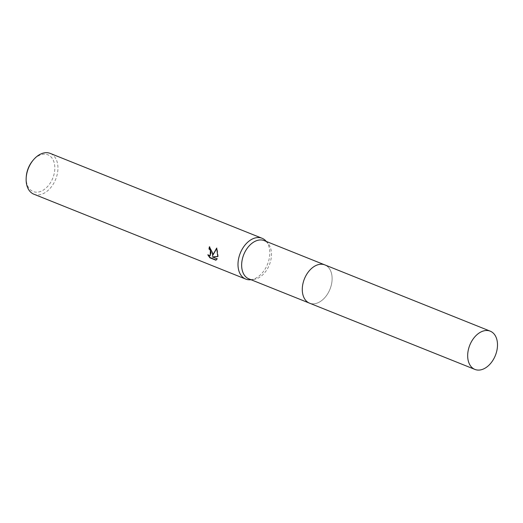 <?xml version="1.0" encoding="UTF-8"?>
<svg xmlns="http://www.w3.org/2000/svg" width="523" height="523" viewBox="0 0 523 523"><rect width="100%" height="100%" fill="white"/><g stroke="black" fill="none" stroke-linecap="round" stroke-linejoin="round"><path stroke-width="0.39" stroke-dasharray="2.62 1.96" d="M302.307 288.421A20.606 13.788 111.8 0 0 304 297.711A20.606 13.788 111.8 0 0 309.538 303.163A20.606 13.788 111.8 0 0 332.092 279.648A20.606 13.788 111.8 0 0 324.861 264.913A20.606 13.788 111.8 0 0 317.095 265.03A20.606 13.788 111.8 0 0 302.307 288.421A20.606 13.788 111.8 0 0 304 297.711A20.606 13.788 111.8 0 0 320.39 301.483A20.606 13.788 111.8 0 0 332.098 279.648A20.606 13.788 111.8 0 0 317.095 265.03A20.606 13.788 111.8 0 0 302.307 288.421M248.896 278.87A20.606 13.788 111.8 0 0 253.42 279.498A20.606 13.788 111.8 0 0 271.457 255.355A20.606 13.788 111.8 0 0 267.933 243.28A20.606 13.788 111.8 0 0 264.22 240.613M250.556 279.753A21.979 14.703 111.8 0 0 269.796 254.001A21.979 14.703 111.8 0 0 266.037 241.123M33.864 194.196A21.979 14.703 111.8 0 0 57.922 169.119A21.979 14.703 111.8 0 0 50.208 153.396M26.261 176.748A19.782 13.232 111.8 0 0 26.222 177.402A19.782 13.232 111.8 0 0 39.741 191.725A19.782 13.232 111.8 0 0 54.817 168.981A19.782 13.232 111.8 0 0 47.658 154.743A19.782 13.232 111.8 0 0 32.661 160.77M210.187 255.577L207.801 254.793M208.2 254.675L208.579 255.394M212.939 255.603L209.801 246.653A21.43 14.337 111.8 0 0 209.743 246.934M209.801 246.653L209.39 246.771M217.797 256.479L218.183 256.46L217.078 247.954L216.797 248.366M216.293 260.081L217.529 258.722L212.684 256.78M217.535 258.722L217.13 258.839M218.183 256.46L217.784 256.577M217.078 247.954L216.666 248.079M309.243 303.046L309.538 303.163A20.606 13.788 111.8 0 0 316.395 303.353A20.606 13.788 111.8 0 0 331.471 284.42A20.606 13.788 111.8 0 0 324.868 264.906M253.42 279.498L251.014 279.713M267.933 243.28L266.338 241.463"/><path stroke-width="0.78" d="M324.567 264.795L264.22 240.613A20.606 13.788 111.8 0 0 241.665 264.128A20.606 13.788 111.8 0 0 248.896 278.87L309.243 303.046M266.338 241.463L266.037 241.123A21.979 14.703 111.8 0 0 262.082 238.279A21.979 14.703 111.8 0 0 238.017 263.357A21.979 14.703 111.8 0 0 245.732 279.079A21.979 14.703 111.8 0 0 250.556 279.753L251.014 279.713M209.743 246.934A21.43 14.337 111.8 0 0 209.403 248.909L208.997 249.026A21.979 14.703 -68.2 0 1 209.39 246.771L212.75 253.23L212.534 255.721L216.666 248.079L217.784 256.577L212.279 256.898L217.13 258.839M262.082 238.279L50.208 153.396A21.979 14.703 111.8 0 0 33.302 159.999A21.979 14.703 111.8 0 0 26.189 177.748A21.979 14.703 111.8 0 0 26.15 178.474A21.979 14.703 111.8 0 0 33.864 194.196L245.732 279.079M217.123 258.839L215.875 260.206L209.893 257.813L207.801 254.793L209.991 255.655L211.148 252.589L210.05 249.824L208.997 249.026M209.403 248.909L210.449 249.706L210.187 255.577M208.579 255.394L210.311 257.689L216.162 260.036M210.311 257.689L209.893 257.813M216.797 248.366L212.534 255.721M212.279 256.898L217.797 256.479M33.302 159.999L32.661 160.77A19.782 13.232 111.8 0 0 26.261 176.748L26.189 177.748M483.396 330.987A20.606 13.788 111.8 0 0 468.32 349.913A20.606 13.788 111.8 0 0 474.923 369.421A20.606 13.788 111.8 0 0 481.775 369.604A20.606 13.788 111.8 0 0 496.85 350.678A20.606 13.788 111.8 0 0 490.247 331.17A20.606 13.788 111.8 0 0 483.396 330.987M490.247 331.17L324.868 264.906A20.606 13.788 111.8 0 0 318.01 264.723A20.606 13.788 111.8 0 0 302.935 283.656A20.606 13.788 111.8 0 0 309.538 303.17L474.923 369.421M209.991 255.655L210.396 255.531"/></g></svg>
